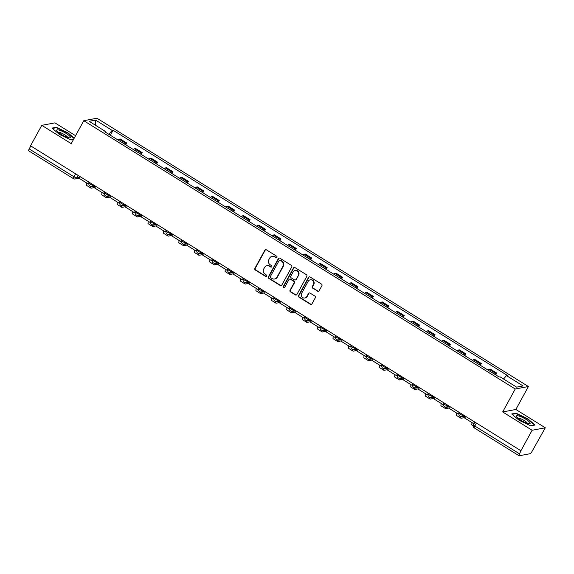 <?xml version="1.0" encoding="UTF-8"?>
<svg xmlns="http://www.w3.org/2000/svg" width="574" height="574" viewBox="0 0 574 574"><rect width="100%" height="100%" fill="white"/><g stroke="black" fill="none" stroke-linecap="round" stroke-linejoin="round"><path stroke-width="0.86" d="M276.955 257.339A0.825 0.782 -100.6 0 0 276.661 256.212L266.358 249.798A1.177 1.112 -100.6 0 0 264.836 250.207L254.878 268.388A1.177 1.112 -100.6 0 0 255.301 270.002L265.604 276.41A0.825 0.782 -100.6 0 0 266.673 276.123A0.825 0.782 -100.6 0 0 266.379 274.996L265.044 274.164A3.774 3.566 -100.6 0 1 263.71 269.005L264.542 267.491A3.774 3.566 -100.6 0 1 269.414 266.185L270.749 267.018A0.825 0.782 -100.6 0 0 271.811 266.731A0.825 0.782 -100.6 0 0 271.524 265.604L270.189 264.772A3.774 3.566 -100.6 0 1 268.854 259.613L269.68 258.099A3.774 3.566 -100.6 0 1 274.551 256.793L275.886 257.626A0.825 0.782 -100.6 0 0 276.955 257.339M317.601 291.212A1.177 1.112 -100.6 0 0 319.122 290.803L321.921 285.709A1.177 1.112 -100.6 0 0 321.497 284.094L310.053 276.977A1.177 1.112 -100.6 0 0 308.532 277.378L298.58 295.56A1.177 1.112 -100.6 0 0 298.997 297.174L310.441 304.292A1.177 1.112 -100.6 0 0 311.962 303.883L315.334 297.727A1.177 1.112 -100.6 0 0 314.918 296.112L310.025 293.063A1.177 1.112 -100.6 0 0 308.496 293.472L306.825 296.528A3.15 2.978 -100.6 0 1 301.809 296.701A3.15 2.978 -100.6 0 1 301.637 293.3L308.188 281.332A3.15 2.978 -100.6 0 1 313.21 281.16A3.15 2.978 -100.6 0 1 313.375 284.561L312.285 286.555A1.177 1.112 -100.6 0 0 312.701 288.17L317.989 291.14A1.177 1.112 -100.6 0 0 318.563 291.305M515.237 389L502.673 411.945L532.12 430.263L520.912 450.734L30.558 145.81L41.773 125.333L71.219 143.651L83.782 120.705L515.237 389L528.41 386.532L96.963 118.23L83.782 120.705M291.75 266.946A1.177 1.112 -100.6 0 0 291.334 265.332L279.89 258.214A1.177 1.112 -100.6 0 0 278.361 258.623L268.41 276.804A1.177 1.112 -100.6 0 0 268.826 278.412L280.277 285.529A1.177 1.112 -100.6 0 0 281.798 285.127L291.75 266.946M294.971 267.592L306.416 274.709A1.177 1.112 -100.6 0 1 306.832 276.324L296.88 294.505A1.177 1.112 -100.6 0 1 295.359 294.914L290.458 291.865A1.177 1.112 -100.6 0 1 290.042 290.25L294.082 282.882A1.177 1.112 -100.6 0 0 293.666 281.267L290.415 279.244A1.177 1.112 -100.6 0 0 288.887 279.653L284.69 287.33A0.825 0.782 -100.6 0 1 283.377 287.373A0.825 0.782 -100.6 0 1 283.326 286.483L293.45 268.001A1.177 1.112 -100.6 0 1 294.971 267.592M532.12 430.263L545.3 427.788L531.962 451.53A2.404 0.588 121.9 0 1 530.067 453.725L519.19 455.77A2.404 0.588 121.9 0 1 519.054 455.749L474.282 427.91A2.404 0.588 -58.1 0 1 474.784 426.016L519.549 453.855A2.404 0.588 121.9 0 0 519.054 455.749M75.574 135.694L54.946 122.865L41.773 125.333M545.3 427.788L515.854 409.477L528.41 386.532M520.912 450.734L519.549 453.855M28.844 150.84A2.404 0.588 -58.1 0 1 28.7 150.826A2.404 0.588 -58.1 0 1 29.202 148.931L73.967 176.763A2.404 0.509 28.7 0 0 76.708 177.854L80.008 177.23M30.817 145.968L29.202 148.931M124.415 143.981A5.525 1.356 -58.1 0 1 125.577 143.242L119.055 139.188A5.525 1.356 121.9 0 0 117.892 139.927M119.055 139.188L120.224 138.965L126.746 143.026L125.763 144.82M125.577 143.242L126.746 143.026M141.182 154.406L142.165 152.612L135.643 148.551L134.474 148.774A5.525 1.356 121.9 0 0 133.304 149.513M139.834 153.567A5.525 1.356 -58.1 0 1 140.996 152.828L142.165 152.612M156.594 163.992L157.585 162.198L151.062 158.137L149.886 158.359A5.525 1.356 121.9 0 0 148.723 159.098M155.245 163.152A5.525 1.356 -58.1 0 1 156.408 162.413L157.585 162.198M172.013 173.578L172.996 171.784L166.474 167.73L165.305 167.945A5.525 1.356 121.9 0 0 164.142 168.684M170.665 172.738A5.525 1.356 -58.1 0 1 171.827 171.999L172.996 171.784M187.433 183.163L188.416 181.37L181.893 177.316L180.717 177.531A5.525 1.356 121.9 0 0 179.554 178.27M186.076 182.324A5.525 1.356 -58.1 0 1 187.239 181.592L188.416 181.37M202.844 192.756L203.827 190.955L197.305 186.902L196.136 187.117A5.525 1.356 121.9 0 0 194.973 187.856M201.496 191.91A5.525 1.356 -58.1 0 1 202.658 191.178L203.827 190.955M218.263 202.342L219.246 200.541L212.724 196.487L211.555 196.703A5.525 1.356 121.9 0 0 210.385 197.442M216.907 201.503A5.525 1.356 -58.1 0 1 218.077 200.764L219.246 200.541M233.675 211.928L234.666 210.127L228.143 206.073L226.967 206.296A5.525 1.356 121.9 0 0 225.804 207.027M232.327 211.089A5.525 1.356 -58.1 0 1 233.489 210.349L234.666 210.127M249.094 221.514L250.077 219.713L243.555 215.659L242.386 215.881A5.525 1.356 121.9 0 0 241.224 216.613M247.746 220.674A5.525 1.356 -58.1 0 1 248.908 219.935L250.077 219.713M264.514 231.1L265.497 229.299L258.974 225.245L257.798 225.467A5.525 1.356 121.9 0 0 256.635 226.206M263.157 230.26A5.525 1.356 -58.1 0 1 264.32 229.521L265.497 229.299M279.925 240.685L280.908 238.892L274.386 234.831L273.217 235.053A5.525 1.356 121.9 0 0 272.054 235.792M278.577 239.846A5.525 1.356 -58.1 0 1 279.739 239.107L280.908 238.892M295.345 250.271L296.327 248.477L289.805 244.416L288.636 244.639A5.525 1.356 121.9 0 0 287.466 245.378M293.988 249.432A5.525 1.356 -58.1 0 1 295.158 248.693L296.327 248.477M310.756 259.857L311.739 258.063L305.217 254.002L304.048 254.225A5.525 1.356 121.9 0 0 302.885 254.964M309.408 259.017A5.525 1.356 -58.1 0 1 310.57 258.278L311.739 258.063M326.176 269.443L327.158 267.649L320.636 263.595L319.467 263.81A5.525 1.356 121.9 0 0 318.305 264.549M324.827 268.603A5.525 1.356 -58.1 0 1 325.989 267.864L327.158 267.649M341.587 279.029L342.578 277.235L336.055 273.181L334.879 273.396A5.525 1.356 121.9 0 0 333.716 274.135M340.238 278.189A5.525 1.356 -58.1 0 1 341.401 277.457L342.578 277.235M357.006 288.622L357.989 286.821L351.467 282.767L350.298 282.982A5.525 1.356 121.9 0 0 349.136 283.721M355.658 287.775A5.525 1.356 -58.1 0 1 356.82 287.043L357.989 286.821M372.426 298.207L373.409 296.406L366.886 292.353L365.71 292.568A5.525 1.356 121.9 0 0 364.547 293.307M371.069 297.368A5.525 1.356 -58.1 0 1 372.232 296.629L373.409 296.406M387.837 307.793L388.82 305.992L382.298 301.938L381.129 302.161A5.525 1.356 121.9 0 0 379.966 302.893M386.489 306.954A5.525 1.356 -58.1 0 1 387.651 306.215L388.82 305.992M403.257 317.379L404.24 315.578L397.717 311.524L396.548 311.747A5.525 1.356 121.9 0 0 395.378 312.478M401.9 316.539A5.525 1.356 -58.1 0 1 403.07 315.8L404.24 315.578M418.668 326.965L419.659 325.164L413.136 321.11L411.96 321.332A5.525 1.356 121.9 0 0 410.797 322.071M417.32 326.125A5.525 1.356 -58.1 0 1 418.482 325.386L419.659 325.164M434.088 336.551L435.07 334.75L428.548 330.696L427.379 330.918A5.525 1.356 121.9 0 0 426.217 331.657M432.739 335.711A5.525 1.356 -58.1 0 1 433.901 334.972L435.07 334.75M449.507 346.136L450.49 344.343L443.967 340.282L442.791 340.504A5.525 1.356 121.9 0 0 441.628 341.243M448.151 345.297A5.525 1.356 -58.1 0 1 449.313 344.558L450.49 344.343M464.918 355.722L465.901 353.928L459.379 349.867L458.21 350.09A5.525 1.356 121.9 0 0 457.048 350.829M463.57 354.883A5.525 1.356 -58.1 0 1 464.732 354.144L465.901 353.928M480.338 365.308L481.321 363.514L474.798 359.46L473.629 359.676A5.525 1.356 121.9 0 0 472.459 360.415M478.981 364.468A5.525 1.356 -58.1 0 1 480.151 363.729L481.321 363.514M495.749 374.894L496.732 373.1L490.21 369.046L489.041 369.261A5.525 1.356 121.9 0 0 487.878 370M494.401 374.054A5.525 1.356 -58.1 0 1 495.563 373.315L496.732 373.1M105.602 132.278L105.724 131.625L89.121 121.301L95.578 120.095L112.174 130.413L108.838 134.294M503.541 379.012L506.476 375.611L507.373 375.439L113.078 130.248L112.174 130.413M506.476 375.611L523.072 385.936L516.622 387.141L500.019 376.817L499.115 376.989L104.82 131.798L105.724 131.625M74.218 138.176L67.962 132.824L56.281 127.292L52.004 128.095L59.395 134.431L71.076 139.956L73.486 139.504M502.673 411.945L515.854 409.477M535.068 425.025L527.678 418.697L515.997 413.165L511.714 413.969L519.111 420.304L530.792 425.829L535.068 425.025M110.352 135.234L113.078 130.248M95.578 120.095L95.7 125.397M56.022 127.765L56.281 127.292M515.739 413.639L515.997 413.165M276.618 257.669A0.825 0.782 -100.6 0 1 276.273 257.554L274.939 256.721A3.774 3.566 -100.6 0 0 272.478 256.248L272.09 256.32M266.946 265.712L267.333 265.64A3.774 3.566 -100.6 0 1 269.794 266.114L271.129 266.946A0.825 0.782 -100.6 0 0 271.473 267.061M265.784 249.633A1.177 1.112 -100.6 0 0 265.217 250.135L255.265 268.316A1.177 1.112 -100.6 0 0 255.681 269.931L265.984 276.338A0.825 0.782 -100.6 0 0 266.329 276.453M279.316 258.049A1.177 1.112 -100.6 0 0 278.749 258.551L268.797 276.725A1.177 1.112 -100.6 0 0 269.213 278.34L280.657 285.457A1.177 1.112 -100.6 0 0 281.231 285.63M280.184 260.295A0.825 0.782 -100.6 0 0 279.115 260.574L270.376 276.532A0.825 0.782 -100.6 0 0 270.67 277.665L272.076 278.541A3.774 3.566 -100.6 0 0 276.948 277.235L282.925 266.329A3.774 3.566 -100.6 0 0 281.59 261.17L280.564 260.223A0.825 0.782 -100.6 0 0 280.026 260.115L279.638 260.187M274.544 279.014L274.924 278.942A3.774 3.566 -100.6 0 0 277.335 277.163L276.948 277.235M280.564 260.223L281.97 261.098A3.774 3.566 -100.6 0 1 283.305 266.257L277.335 277.163M289.64 279.1L290.028 279.029A1.177 1.112 -100.6 0 1 290.796 279.172L294.046 281.195A1.177 1.112 -100.6 0 1 294.462 282.81L290.43 290.179A1.177 1.112 -100.6 0 0 290.846 291.793L295.739 294.842A1.177 1.112 -100.6 0 0 296.32 295.007M294.397 267.427A1.177 1.112 -100.6 0 0 293.831 267.929L283.714 286.412A0.825 0.782 -100.6 0 0 284.345 287.653M298.265 275.226A3.15 2.978 -100.6 0 0 295.093 270.519A3.15 2.978 -100.6 0 0 293.077 272.004L290.767 276.216A1.177 1.112 -100.6 0 0 291.19 277.83L294.433 279.854A1.177 1.112 -100.6 0 0 295.962 279.445L298.652 275.154A3.15 2.978 -100.6 0 0 295.474 270.447L295.093 270.519M295.208 280.004L295.588 279.925A1.177 1.112 -100.6 0 0 296.342 279.373L295.962 279.445M298.652 275.154L296.342 279.373M310.204 279.847L310.584 279.775A3.15 2.978 -100.6 0 1 313.763 284.489L312.672 286.483A1.177 1.112 -100.6 0 0 313.088 288.091L317.989 291.14M304.816 298.014L305.196 297.942A3.15 2.978 -100.6 0 0 307.212 296.457L306.825 296.528M309.451 292.898A1.177 1.112 -100.6 0 0 308.884 293.4L307.212 296.457M309.479 276.812A1.177 1.112 -100.6 0 0 308.912 277.307L298.961 295.488A1.177 1.112 -100.6 0 0 299.377 297.102L310.828 304.22A1.177 1.112 -100.6 0 0 311.402 304.385M89.415 182.41L88.145 183.902L79.348 178.435L80.281 176.735M88.145 183.902L89.078 182.202M91.653 186.521A3.243 0.796 121.9 0 0 91.783 186.801A3.243 0.796 121.9 0 0 91.976 186.83L95.471 186.177M95.083 187.447L91.244 188.164A4.8 1.184 -58.1 0 1 90.957 188.129A4.8 1.184 -58.1 0 1 90.979 186.536M90.957 188.129L86.509 185.366A4.8 1.184 -58.1 0 1 86.789 183.063M56.754 130.607A7.806 1.665 28.7 0 0 56.926 130.915A7.806 1.665 28.7 0 0 62.767 135.292A7.806 1.665 28.7 0 0 69.597 137.853A7.806 1.665 28.7 0 0 70.38 137.057A7.806 1.665 28.7 0 0 62.516 131.432A7.806 1.665 28.7 0 0 56.754 130.607M67.617 137.444A5.345 1.141 28.7 0 0 67.56 137.258A5.345 1.141 28.7 0 0 63.154 133.893A5.345 1.141 28.7 0 0 58.34 132.364M52.406 128.447L56.403 127.693L67.71 133.053L74.053 138.477M73.522 139.439L70.989 139.92M516.471 416.48A7.806 1.665 28.7 0 0 516.643 416.789A7.806 1.665 28.7 0 0 522.484 421.165A7.806 1.665 28.7 0 0 529.314 423.727A7.806 1.665 28.7 0 0 530.096 422.93A7.806 1.665 28.7 0 0 522.232 417.305A7.806 1.665 28.7 0 0 516.471 416.48M527.334 423.318A5.345 1.141 28.7 0 0 527.276 423.131A5.345 1.141 28.7 0 0 522.871 419.766A5.345 1.141 28.7 0 0 518.057 418.238M512.123 414.32L516.112 413.574L527.427 418.927L534.595 425.061L530.706 425.793M104.827 191.996L103.564 193.495L94.767 188.021L95.7 186.32M103.564 193.495L104.497 191.788M107.073 196.107A3.243 0.796 121.9 0 0 107.202 196.394A3.243 0.796 121.9 0 0 107.388 196.416L110.882 195.763M110.495 197.033L106.656 197.75A4.8 1.184 -58.1 0 1 106.377 197.714A4.8 1.184 -58.1 0 1 106.398 196.121M106.377 197.714L101.928 194.952A4.8 1.184 -58.1 0 1 102.208 192.649M120.246 201.582L118.976 203.081L110.186 197.607L111.119 195.906M118.976 203.081L119.909 201.374M122.492 205.693A3.243 0.796 121.9 0 0 122.614 205.98A3.243 0.796 121.9 0 0 122.807 206.001L126.302 205.349M125.914 206.618L122.075 207.343A4.8 1.184 -58.1 0 1 121.788 207.3A4.8 1.184 -58.1 0 1 121.81 205.707M121.788 207.3L117.347 204.538A4.8 1.184 -58.1 0 1 117.627 202.235M135.665 211.167L134.395 212.667L125.598 207.192L126.531 205.492M134.395 212.667L135.328 210.959M137.904 215.279A3.243 0.796 121.9 0 0 138.033 215.566A3.243 0.796 121.9 0 0 138.219 215.587L141.721 214.934M141.333 216.204L137.487 216.929A4.8 1.184 -58.1 0 1 137.208 216.886A4.8 1.184 -58.1 0 1 137.229 215.293M137.208 216.886L132.759 214.124A4.8 1.184 -58.1 0 1 133.039 211.82M151.077 220.753L149.807 222.253L141.017 216.785L141.95 215.078M149.807 222.253L150.747 220.545M153.323 224.872A3.243 0.796 121.9 0 0 153.445 225.152A3.243 0.796 121.9 0 0 153.638 225.173L157.132 224.52M156.745 225.79L152.906 226.515A4.8 1.184 -58.1 0 1 152.627 226.479A4.8 1.184 -58.1 0 1 152.641 224.879M152.627 226.479L148.178 223.709A4.8 1.184 -58.1 0 1 148.458 221.406M166.496 230.339L165.226 231.839L156.429 226.371L157.362 224.664M165.226 231.839L166.159 230.131M168.734 234.457A3.243 0.796 121.9 0 0 168.864 234.737A3.243 0.796 121.9 0 0 169.057 234.759L172.552 234.106M172.164 235.383L168.326 236.101A4.8 1.184 -58.1 0 1 168.038 236.065A4.8 1.184 -58.1 0 1 168.06 234.465M168.038 236.065L163.59 233.295A4.8 1.184 -58.1 0 1 163.87 230.999M181.908 239.925L180.645 241.424L171.848 235.957L172.781 234.249M180.645 241.424L181.578 239.717M184.154 244.043A3.243 0.796 121.9 0 0 184.283 244.323A3.243 0.796 121.9 0 0 184.469 244.352L187.963 243.692M187.576 244.969L183.737 245.686A4.8 1.184 -58.1 0 1 183.458 245.65A4.8 1.184 -58.1 0 1 183.479 244.05M183.458 245.65L179.009 242.881A4.8 1.184 -58.1 0 1 179.289 240.585M197.327 249.511L196.057 251.01L187.26 245.543L188.2 243.835M196.057 251.01L196.99 249.303M199.565 253.629A3.243 0.796 121.9 0 0 199.695 253.909A3.243 0.796 121.9 0 0 199.888 253.938L203.383 253.278M202.995 254.555L199.156 255.272A4.8 1.184 -58.1 0 1 198.869 255.236A4.8 1.184 -58.1 0 1 198.891 253.636M198.869 255.236L194.421 252.467A4.8 1.184 -58.1 0 1 194.708 250.171M212.746 259.104L211.476 260.596L202.679 255.129L203.612 253.421M211.476 260.596L212.409 258.896M214.985 263.215A3.243 0.796 121.9 0 0 215.114 263.495A3.243 0.796 121.9 0 0 215.3 263.523L218.802 262.863M218.414 264.14L214.568 264.858A4.8 1.184 -58.1 0 1 214.289 264.822A4.8 1.184 -58.1 0 1 214.31 263.229M214.289 264.822L209.84 262.06A4.8 1.184 -58.1 0 1 210.12 259.757M228.158 268.689L226.888 270.182L218.098 264.714L219.031 263.007M226.888 270.182L227.828 268.481M230.404 272.801A3.243 0.796 121.9 0 0 230.526 273.081A3.243 0.796 121.9 0 0 230.719 273.109L234.214 272.449M233.826 273.726L229.987 274.444A4.8 1.184 -58.1 0 1 229.7 274.408A4.8 1.184 -58.1 0 1 229.722 272.815M229.7 274.408L225.259 271.646A4.8 1.184 -58.1 0 1 225.539 269.342M243.577 278.275L242.307 279.768L233.51 274.3L234.443 272.593M242.307 279.768L243.24 278.067M245.816 282.386A3.243 0.796 121.9 0 0 245.945 282.666A3.243 0.796 121.9 0 0 246.138 282.695L249.633 282.042M249.245 283.312L245.399 284.03A4.8 1.184 -58.1 0 1 245.12 283.994A4.8 1.184 -58.1 0 1 245.141 282.401M245.12 283.994L240.671 281.231A4.8 1.184 -58.1 0 1 240.951 278.928M258.989 287.861L257.726 289.353L248.929 283.886L249.862 282.186M257.726 289.353L258.659 287.653M261.235 291.972A3.243 0.796 121.9 0 0 261.357 292.259A3.243 0.796 121.9 0 0 261.55 292.281L265.044 291.628M264.657 292.898L260.818 293.615A4.8 1.184 -58.1 0 1 260.539 293.579A4.8 1.184 -58.1 0 1 260.553 291.987M260.539 293.579L256.09 290.817A4.8 1.184 -58.1 0 1 256.37 288.514M274.408 297.447L273.138 298.946L264.341 293.472L265.274 291.771M273.138 298.946L274.071 297.239M276.646 301.558A3.243 0.796 121.9 0 0 276.776 301.845A3.243 0.796 121.9 0 0 276.969 301.867L280.464 301.214M280.076 302.484L276.238 303.208A4.8 1.184 -58.1 0 1 275.951 303.165A4.8 1.184 -58.1 0 1 275.972 301.572M275.951 303.165L271.502 300.403A4.8 1.184 -58.1 0 1 271.782 298.1M289.82 307.033L288.557 308.532L279.76 303.058L280.693 301.357M288.557 308.532L289.49 306.825M292.066 311.144A3.243 0.796 121.9 0 0 292.195 311.431A3.243 0.796 121.9 0 0 292.381 311.452L295.875 310.799M295.488 312.069L291.649 312.794A4.8 1.184 -58.1 0 1 291.37 312.751A4.8 1.184 -58.1 0 1 291.391 311.158M291.37 312.751L286.921 309.989A4.8 1.184 -58.1 0 1 287.201 307.686M305.239 316.618L303.969 318.118L295.18 312.651L296.112 310.943M303.969 318.118L304.902 316.41M307.485 320.73A3.243 0.796 121.9 0 0 307.607 321.017A3.243 0.796 121.9 0 0 307.8 321.038L311.295 320.385M310.907 321.655L307.068 322.38A4.8 1.184 -58.1 0 1 306.781 322.344A4.8 1.184 -58.1 0 1 306.803 320.744M306.781 322.344L302.34 319.575A4.8 1.184 -58.1 0 1 302.62 317.271M320.658 326.204L319.388 327.704L310.591 322.236L311.524 320.529M319.388 327.704L320.321 325.996M322.897 330.323A3.243 0.796 121.9 0 0 323.026 330.602A3.243 0.796 121.9 0 0 323.212 330.624L326.714 329.971M326.326 331.241L322.48 331.966A4.8 1.184 -58.1 0 1 322.201 331.93A4.8 1.184 -58.1 0 1 322.222 330.33M322.201 331.93L317.752 329.16A4.8 1.184 -58.1 0 1 318.032 326.864M336.07 335.79L334.807 337.29L326.01 331.822L326.943 330.115M334.807 337.29L335.74 335.582M338.316 339.908A3.243 0.796 121.9 0 0 338.438 340.188A3.243 0.796 121.9 0 0 338.631 340.217L342.126 339.557M341.738 340.834L337.899 341.552A4.8 1.184 -58.1 0 1 337.62 341.516A4.8 1.184 -58.1 0 1 337.634 339.916M337.62 341.516L333.171 338.746A4.8 1.184 -58.1 0 1 333.451 336.45M351.489 345.376L350.219 346.875L341.422 341.408L342.355 339.7M350.219 346.875L351.152 345.168M353.728 349.494A3.243 0.796 121.9 0 0 353.857 349.774A3.243 0.796 121.9 0 0 354.05 349.803L357.545 349.143M357.157 350.42L353.319 351.137A4.8 1.184 -58.1 0 1 353.032 351.101A4.8 1.184 -58.1 0 1 353.053 349.501M353.032 351.101L348.583 348.332A4.8 1.184 -58.1 0 1 348.863 346.036M366.901 354.969L365.638 356.461L356.841 350.994L357.774 349.286M365.638 356.461L366.571 354.761M369.147 359.08A3.243 0.796 121.9 0 0 369.276 359.36A3.243 0.796 121.9 0 0 369.462 359.389L372.957 358.728M372.569 360.006L368.73 360.723A4.8 1.184 -58.1 0 1 368.451 360.687A4.8 1.184 -58.1 0 1 368.472 359.087M368.451 360.687L364.002 357.925A4.8 1.184 -58.1 0 1 364.282 355.622M382.32 364.555L381.05 366.047L372.253 360.58L373.193 358.872M381.05 366.047L381.983 364.347M384.558 368.666A3.243 0.796 121.9 0 0 384.688 368.946A3.243 0.796 121.9 0 0 384.881 368.974L388.376 368.314M387.988 369.591L384.149 370.309A4.8 1.184 -58.1 0 1 383.863 370.273A4.8 1.184 -58.1 0 1 383.884 368.68M383.863 370.273L379.421 367.511A4.8 1.184 -58.1 0 1 379.701 365.208M397.739 374.14L396.469 375.633L387.672 370.165L388.605 368.458M396.469 375.633L397.402 373.932M399.978 378.252A3.243 0.796 121.9 0 0 400.107 378.531A3.243 0.796 121.9 0 0 400.293 378.56L403.795 377.907M403.407 379.177L399.561 379.895A4.8 1.184 -58.1 0 1 399.282 379.859A4.8 1.184 -58.1 0 1 399.303 378.266M399.282 379.859L394.833 377.096A4.8 1.184 -58.1 0 1 395.113 374.793M413.151 383.726L411.881 385.219L403.091 379.751L404.024 378.051M411.881 385.219L412.821 383.518M415.397 387.837A3.243 0.796 121.9 0 0 415.519 388.117A3.243 0.796 121.9 0 0 415.712 388.146L419.207 387.493M418.819 388.763L414.98 389.481A4.8 1.184 -58.1 0 1 414.693 389.445A4.8 1.184 -58.1 0 1 414.715 387.852M414.693 389.445L410.252 386.682A4.8 1.184 -58.1 0 1 410.532 384.379M428.57 393.312L427.3 394.812L418.503 389.337L419.436 387.637M427.3 394.812L428.233 393.104M430.809 397.423A3.243 0.796 121.9 0 0 430.938 397.71A3.243 0.796 121.9 0 0 431.131 397.732L434.626 397.079M434.238 398.349L430.392 399.074A4.8 1.184 -58.1 0 1 430.113 399.03A4.8 1.184 -58.1 0 1 430.134 397.438M430.113 399.03L425.664 396.268A4.8 1.184 -58.1 0 1 425.944 393.965M443.982 402.898L442.719 404.397L433.922 398.923L434.855 397.222M442.719 404.397L443.652 402.69M446.228 407.009A3.243 0.796 121.9 0 0 446.357 407.296A3.243 0.796 121.9 0 0 446.543 407.318L450.038 406.665M449.65 407.935L445.811 408.659A4.8 1.184 -58.1 0 1 445.532 408.616A4.8 1.184 -58.1 0 1 445.546 407.023M445.532 408.616L441.083 405.854A4.8 1.184 -58.1 0 1 441.363 403.551M459.401 412.484L458.131 413.983L449.334 408.509L450.267 406.808M458.131 413.983L459.064 412.276M461.639 416.595A3.243 0.796 121.9 0 0 461.769 416.882A3.243 0.796 121.9 0 0 461.962 416.903L465.457 416.25M465.069 417.52L461.231 418.245A4.8 1.184 -58.1 0 1 460.944 418.209A4.8 1.184 -58.1 0 1 460.965 416.609M460.944 418.209L456.495 415.44A4.8 1.184 -58.1 0 1 456.775 413.136M474.813 422.069L473.55 423.569L464.753 418.102L465.686 416.394M473.55 423.569L474.483 421.861M473.155 425.8L471.914 425.025A4.8 1.184 -58.1 0 1 472.194 422.722M78.078 175.357L76.708 177.854A2.404 2.267 -100.6 0 1 73.608 178.679A2.404 0.588 -58.1 0 1 73.465 178.665A2.404 0.588 -58.1 0 1 73.967 176.763L75.581 173.807M480.151 363.729L473.629 359.676M464.732 354.144L458.21 350.09M449.313 344.558L442.791 340.504M433.901 334.972L427.379 330.918M418.482 325.386L411.96 321.332M403.07 315.8L396.548 311.747M387.651 306.215L381.129 302.161M372.232 296.629L365.71 292.568M356.82 287.043L350.298 282.982M341.401 277.457L334.879 273.396M325.989 267.864L319.467 263.81M310.57 258.278L304.048 254.225M295.158 248.693L288.636 244.639M279.739 239.107L273.217 235.053M264.32 229.521L257.798 225.467M248.908 219.935L242.386 215.881M233.489 210.349L226.967 206.296M218.077 200.764L211.555 196.703M202.658 191.178L196.136 187.117M187.239 181.592L180.717 177.531M171.827 171.999L165.305 167.945M156.408 162.413L149.886 158.359M140.996 152.828L134.474 148.774M495.563 373.315L489.041 369.261M463.476 415.024L463.24 415.454L463.964 415.318M448.064 405.431L447.82 405.868L448.545 405.732M432.645 395.845L432.409 396.282L433.126 396.146M417.233 386.259L416.989 386.697L417.714 386.56M401.814 376.673L401.578 377.111L402.295 376.974M386.395 367.087L386.159 367.525L386.883 367.389M370.983 357.502L370.739 357.939L371.464 357.803M355.564 347.916L355.328 348.353L356.052 348.217M340.152 338.33L339.908 338.768L340.633 338.631M324.733 328.744L324.497 329.175L325.214 329.046M309.314 319.158L309.077 319.589L309.802 319.453M293.902 309.565L293.666 310.003L294.383 309.867M278.483 299.98L278.247 300.417L278.971 300.281M263.071 290.394L262.827 290.831L263.552 290.695M247.652 280.808L247.416 281.246L248.133 281.109M232.233 271.222L231.996 271.66L232.721 271.524M216.821 261.636L216.585 262.074L217.302 261.938M201.402 252.051L201.165 252.488L201.89 252.352M185.99 242.465L185.746 242.902L186.471 242.766M170.571 232.879L170.335 233.309L171.059 233.18M155.159 223.293L154.915 223.724L155.64 223.587M139.74 213.7L139.504 214.138L140.221 214.002M124.321 204.114L124.084 204.552L124.809 204.416M108.909 194.529L108.673 194.966L109.39 194.83M93.49 184.943L93.253 185.38L93.978 185.244M89.3 182.919A2.404 0.509 28.7 0 0 89.171 182.998A2.404 0.509 28.7 0 0 90.764 184.448A2.404 0.509 28.7 0 0 93.253 185.38A2.404 2.267 79.4 0 1 91.718 186.514L95.019 185.89M104.719 192.505A2.404 0.509 28.7 0 0 104.59 192.584A2.404 0.509 28.7 0 0 106.183 194.034A2.404 0.509 28.7 0 0 108.673 194.966A2.404 2.267 79.4 0 1 107.137 196.1L110.43 195.483M120.131 202.098A2.404 0.509 28.7 0 0 120.002 202.17A2.404 0.509 28.7 0 0 121.595 203.627A2.404 0.509 28.7 0 0 124.084 204.552A2.404 2.267 79.4 0 1 122.549 205.686L125.85 205.069M135.55 211.684A2.404 0.509 28.7 0 0 135.421 211.756A2.404 0.509 28.7 0 0 137.014 213.212A2.404 0.509 28.7 0 0 139.504 214.138A2.404 2.267 79.4 0 1 137.968 215.272L141.269 214.654M150.962 221.27A2.404 0.509 28.7 0 0 150.833 221.342A2.404 0.509 28.7 0 0 152.433 222.798A2.404 0.509 28.7 0 0 154.915 223.724A2.404 2.267 79.4 0 1 153.387 224.857L156.68 224.24M166.381 230.856A2.404 0.509 28.7 0 0 166.252 230.927A2.404 0.509 28.7 0 0 167.845 232.384A2.404 0.509 28.7 0 0 170.335 233.309A2.404 2.267 79.4 0 1 168.799 234.443L172.1 233.826M181.8 240.441A2.404 0.509 28.7 0 0 181.664 240.52A2.404 0.509 28.7 0 0 183.264 241.97A2.404 0.509 28.7 0 0 185.746 242.902A2.404 2.267 79.4 0 1 184.218 244.029L187.511 243.412M197.212 250.027A2.404 0.509 28.7 0 0 197.083 250.106A2.404 0.509 28.7 0 0 198.676 251.556A2.404 0.509 28.7 0 0 201.165 252.488A2.404 2.267 79.4 0 1 199.63 253.615L202.931 252.998M212.631 259.613A2.404 0.509 28.7 0 0 212.502 259.692A2.404 0.509 28.7 0 0 214.095 261.141A2.404 0.509 28.7 0 0 216.585 262.074A2.404 2.267 79.4 0 1 215.049 263.201L218.35 262.583M228.043 269.199A2.404 0.509 28.7 0 0 227.914 269.278A2.404 0.509 28.7 0 0 229.514 270.727A2.404 0.509 28.7 0 0 231.996 271.66A2.404 2.267 79.4 0 1 230.461 272.786L233.762 272.169M243.462 278.785A2.404 0.509 28.7 0 0 243.333 278.864A2.404 0.509 28.7 0 0 244.926 280.313A2.404 0.509 28.7 0 0 247.416 281.246A2.404 2.267 79.4 0 1 245.88 282.379L249.181 281.755M258.874 288.37A2.404 0.509 28.7 0 0 258.745 288.449A2.404 0.509 28.7 0 0 260.345 289.899A2.404 0.509 28.7 0 0 262.827 290.831A2.404 2.267 79.4 0 1 261.299 291.965L264.592 291.341M274.293 297.963A2.404 0.509 28.7 0 0 274.164 298.035A2.404 0.509 28.7 0 0 275.757 299.484A2.404 0.509 28.7 0 0 278.247 300.417A2.404 2.267 79.4 0 1 276.711 301.551L280.012 300.934M289.712 307.549A2.404 0.509 28.7 0 0 289.583 307.621A2.404 0.509 28.7 0 0 291.176 309.077A2.404 0.509 28.7 0 0 293.666 310.003A2.404 2.267 79.4 0 1 292.13 311.137L295.423 310.52M305.124 317.135A2.404 0.509 28.7 0 0 304.995 317.207A2.404 0.509 28.7 0 0 306.588 318.663A2.404 0.509 28.7 0 0 309.077 319.589A2.404 2.267 79.4 0 1 307.542 320.723L310.843 320.105M320.543 326.721A2.404 0.509 28.7 0 0 320.414 326.793A2.404 0.509 28.7 0 0 322.007 328.249A2.404 0.509 28.7 0 0 324.497 329.175A2.404 2.267 79.4 0 1 322.961 330.308L326.262 329.691M335.955 336.307A2.404 0.509 28.7 0 0 335.826 336.386A2.404 0.509 28.7 0 0 337.426 337.835A2.404 0.509 28.7 0 0 339.908 338.768A2.404 2.267 79.4 0 1 338.38 339.894L341.673 339.277M351.374 345.892A2.404 0.509 28.7 0 0 351.245 345.971A2.404 0.509 28.7 0 0 352.838 347.421A2.404 0.509 28.7 0 0 355.328 348.353A2.404 2.267 79.4 0 1 353.792 349.48L357.093 348.863M366.793 355.478A2.404 0.509 28.7 0 0 366.657 355.557A2.404 0.509 28.7 0 0 368.257 357.006A2.404 0.509 28.7 0 0 370.739 357.939A2.404 2.267 79.4 0 1 369.211 359.066L372.504 358.449M382.205 365.064A2.404 0.509 28.7 0 0 382.076 365.143A2.404 0.509 28.7 0 0 383.669 366.592A2.404 0.509 28.7 0 0 386.159 367.525A2.404 2.267 79.4 0 1 384.623 368.651L387.924 368.034M397.624 374.65A2.404 0.509 28.7 0 0 397.495 374.729A2.404 0.509 28.7 0 0 399.088 376.178A2.404 0.509 28.7 0 0 401.578 377.111A2.404 2.267 79.4 0 1 400.042 378.244L403.343 377.62M413.036 384.236A2.404 0.509 28.7 0 0 412.907 384.315A2.404 0.509 28.7 0 0 414.507 385.764A2.404 0.509 28.7 0 0 416.989 386.697A2.404 2.267 79.4 0 1 415.454 387.83L418.755 387.206M428.455 393.829A2.404 0.509 28.7 0 0 428.326 393.9A2.404 0.509 28.7 0 0 429.919 395.35A2.404 0.509 28.7 0 0 432.409 396.282A2.404 2.267 79.4 0 1 430.873 397.416L434.174 396.799M443.874 403.414A2.404 0.509 28.7 0 0 443.738 403.486A2.404 0.509 28.7 0 0 445.338 404.943A2.404 0.509 28.7 0 0 447.82 405.868A2.404 2.267 79.4 0 1 446.292 407.002L449.586 406.385M459.286 413A2.404 0.509 28.7 0 0 459.157 413.072A2.404 0.509 28.7 0 0 460.75 414.528A2.404 0.509 28.7 0 0 463.24 415.454A2.404 2.267 79.4 0 1 461.704 416.588L465.005 415.971M476.406 423.06L474.784 426.016A2.404 0.509 28.7 0 1 473.45 424.717A2.404 2.404 0 0 0 474.282 427.91A2.404 0.588 -58.1 0 0 474.425 427.931M473.579 424.645A2.404 0.509 28.7 0 0 473.45 424.717L474.877 422.105M274.939 256.721L274.551 256.793M271.129 266.946L270.749 267.018M269.794 266.114L269.414 266.185M265.984 276.338L265.604 276.41M255.681 269.931L255.301 270.002M255.265 268.316L254.878 268.388M265.217 250.135L264.836 250.207M276.273 257.554L275.886 257.626M280.657 285.457L280.277 285.529M269.213 278.34L268.826 278.412M268.797 276.725L268.41 276.804M278.749 258.551L278.361 258.623M283.305 266.257L282.925 266.329M281.97 261.098L281.59 261.17M295.739 294.842L295.359 294.914M290.846 291.793L290.458 291.865M290.43 290.179L290.042 290.25M294.462 282.81L294.082 282.882M294.046 281.195L293.666 281.267M290.796 279.172L290.415 279.244M283.714 286.412L283.326 286.483M293.831 267.929L293.45 268.001M313.088 288.091L312.701 288.17M312.672 286.483L312.285 286.555M313.763 284.489L313.375 284.561M308.884 293.4L308.496 293.472M310.828 304.22L310.441 304.292M299.377 297.102L298.997 297.174M298.961 295.488L298.58 295.56M308.912 277.307L308.532 277.378M89.472 182.446L89.171 182.998A2.404 2.404 0 0 0 91.718 186.514M104.891 192.032L104.59 192.584A2.404 2.404 0 0 0 107.137 196.1M120.303 201.618L120.002 202.17A2.404 2.404 0 0 0 122.549 205.686M135.722 211.203L135.421 211.756A2.404 2.404 0 0 0 137.968 215.272M151.134 220.789L150.833 221.342A2.404 2.404 0 0 0 153.387 224.857M166.553 230.375L166.252 230.927A2.404 2.404 0 0 0 168.799 234.443M181.972 239.961L181.664 240.52A2.404 2.404 0 0 0 184.218 244.029M197.384 249.554L197.083 250.106A2.404 2.404 0 0 0 199.63 253.615M212.803 259.139L212.502 259.692A2.404 2.404 0 0 0 215.049 263.201M228.215 268.725L227.914 269.278A2.404 2.404 0 0 0 230.461 272.786M243.634 278.311L243.333 278.864A2.404 2.404 0 0 0 245.88 282.379M259.053 287.897L258.745 288.449A2.404 2.404 0 0 0 261.299 291.965M274.465 297.483L274.164 298.035A2.404 2.404 0 0 0 276.711 301.551M289.884 307.068L289.583 307.621A2.404 2.404 0 0 0 292.13 311.137M305.296 316.654L304.995 317.207A2.404 2.404 0 0 0 307.542 320.723M320.715 326.24L320.414 326.793A2.404 2.404 0 0 0 322.961 330.308M336.127 335.826L335.826 336.386A2.404 2.404 0 0 0 338.38 339.894M351.546 345.419L351.245 345.971A2.404 2.404 0 0 0 353.792 349.48M366.965 355.005L366.657 355.557A2.404 2.404 0 0 0 369.211 359.066M382.377 364.59L382.076 365.143A2.404 2.404 0 0 0 384.623 368.651M397.796 374.176L397.495 374.729A2.404 2.404 0 0 0 400.042 378.244M413.208 383.762L412.907 384.315A2.404 2.404 0 0 0 415.454 387.83M428.627 393.348L428.326 393.9A2.404 2.404 0 0 0 430.873 397.416M444.046 402.934L443.738 403.486A2.404 2.404 0 0 0 446.292 407.002M459.458 412.519L459.157 413.072A2.404 2.404 0 0 0 461.704 416.588M79.492 178.17L75.18 178.98A2.404 2.404 0 0 1 73.465 178.665L28.7 150.826"/></g></svg>
